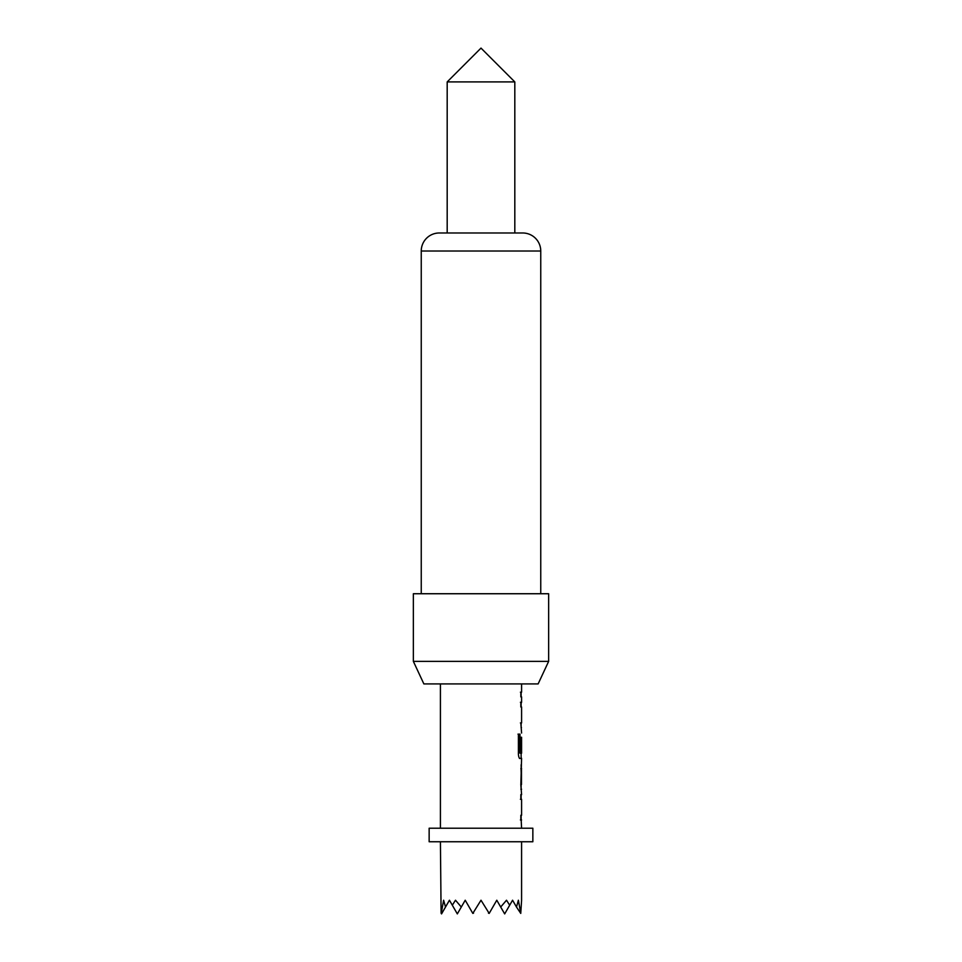 <?xml version="1.0" encoding="UTF-8"?>
<svg xmlns="http://www.w3.org/2000/svg" width="962" height="962" viewBox="0 0 962 962"><rect width="100%" height="100%" fill="white"/><g stroke="black" fill="none" stroke-linecap="round" stroke-linejoin="round"><path stroke-width="1.44" d="M521.127 794.576L521.127 799.302L520.406 799.314M521.127 815.247L521.127 819.973L520.406 819.973M521.127 764.754L521.488 784.475L521.488 768.542M521.127 784.475L521.127 788.263M521.127 757.443L521.584 758.441L519.901 758.441C519.071 758.152 518.578 756.673 518.41 754.016L518.41 734.138L519.997 734.138L520.081 753.186L521.584 753.186L521.584 737.253L521.476 751.021L520.839 751.021L521.127 737.241M518.001 734.138L519.564 734.138L519.552 752.873L521.127 753.186L521.127 758.441M521.488 737.241L521.476 751.021M520.406 702.26L521.127 702.26L521.127 706.998M520.406 722.931L521.127 722.931L521.127 727.669M520.406 692.171L521.127 692.171L521.127 696.897M540.752 593.734L540.752 251.022A18.037 18.037 0 0 0 522.715 232.984L514.814 232.984L514.814 81.914L447.186 81.914L447.186 232.984L439.285 232.984L522.715 232.984M540.752 251.022L421.248 251.022A18.037 18.037 0 0 1 439.285 232.984M447.186 81.914L481 48.1L514.814 81.914M538.131 683.922L423.869 683.922L413.359 661.375L548.641 661.375L538.131 683.922M548.641 661.375L548.641 593.734L413.359 593.734L413.359 661.375M421.248 251.022L421.248 593.734M532.852 828.222L429.148 828.222L429.148 841.75L532.852 841.75L532.852 828.222M440.416 841.75L441.101 913.142L441.546 913.9L445.514 907.022L443.614 900.228L441.245 913.395M521.584 841.75L521.584 900.228L520.755 913.395L518.386 900.228L516.486 907.022L512.566 900.228L509.692 905.194L506.505 900.228L500.697 907.022L496.789 900.228L489.189 913.395L481 900.228L472.811 913.395L465.223 900.228L461.303 907.022L455.495 900.228L452.308 905.194L449.434 900.228L445.514 907.022M440.416 683.922L440.416 828.222M521.127 818.987L521.584 828.222M521.584 819.973L520.839 819.973L520.839 815.247L521.584 815.247L521.584 799.302L520.839 799.314L520.839 794.576L521.584 794.576L520.839 784.8L521.584 758.441M520.839 692.171L521.584 692.171L520.851 692.171L520.839 696.897L521.584 696.897L521.584 702.26L520.839 702.26L520.839 706.998L521.584 706.998L521.584 722.931L520.839 722.931L521.584 733.032M521.584 683.922L521.584 692.171M521.584 702.26L521.127 703.258M521.127 726.683L521.452 727.669M520.851 768.542L521.584 768.542M520.851 789.213L521.584 789.213M521.452 794.576L521.127 795.562M516.486 907.022L520.755 913.395M500.697 907.022L504.677 913.9L509.692 905.194M488.455 913.142L489.189 913.395M452.308 905.194L457.323 913.9L461.303 907.022M472.811 913.395L473.544 913.142M521.139 758.441L519.468 758.441M521.043 768.542L521.488 784.475"/></g></svg>
